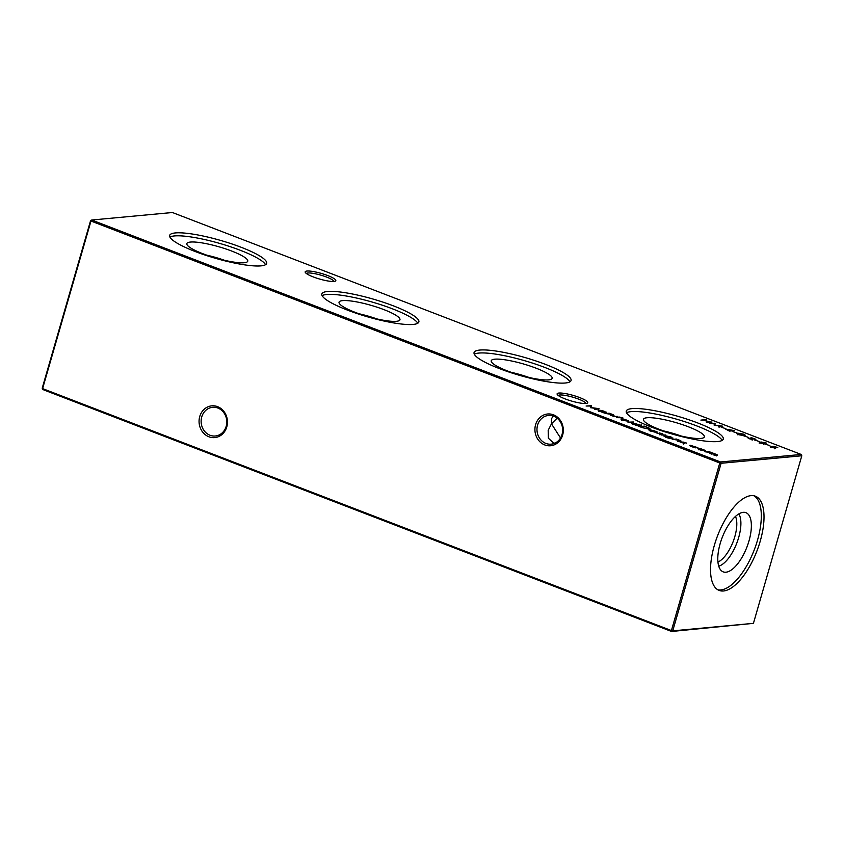 <?xml version="1.0" encoding="UTF-8"?>
<svg xmlns="http://www.w3.org/2000/svg" width="844" height="844" viewBox="0 0 844 844"><rect width="100%" height="100%" fill="white"/><g stroke="black" fill="none" stroke-linecap="round" stroke-linejoin="round"><path stroke-width="1.27" d="M334.024 281.442A15.952 2.943 -163.9 0 1 317.777 278.488A15.952 2.943 -163.9 0 1 305.296 272.422A15.952 2.943 -163.9 0 1 306.973 271.04A15.952 2.943 -163.9 0 1 326.006 274.922A15.952 2.943 -163.9 0 1 335.395 281.115A15.952 2.943 -163.9 0 1 334.024 281.442M333.939 281.453A14.411 2.659 16.1 0 0 323.231 275.882A14.411 2.659 16.1 0 0 307.86 272.992A14.411 2.659 16.1 0 0 306.351 273.488M585.947 403.453A15.952 2.943 -163.9 0 1 569.7 400.499A15.952 2.943 -163.9 0 1 557.219 394.433A15.952 2.943 -163.9 0 1 558.907 393.051A15.952 2.943 -163.9 0 1 577.929 396.933A15.952 2.943 -163.9 0 1 587.329 403.126A15.952 2.943 -163.9 0 1 585.947 403.453M585.863 403.464A14.411 2.659 16.1 0 0 575.154 397.893A14.411 2.659 16.1 0 0 559.794 395.003A14.411 2.659 16.1 0 0 558.274 395.498M217.615 406.66A15.952 14.19 84.7 0 1 226.783 426.927A15.952 14.19 84.7 0 1 208.911 436.781A15.952 14.19 84.7 0 1 199.743 416.514A15.952 14.19 84.7 0 1 217.615 406.66M210.029 435.261A14.411 12.818 -95.3 0 0 215.294 436A14.411 12.818 -95.3 0 0 226.73 423.445A14.411 12.818 -95.3 0 0 217.889 408.042A14.411 12.818 -95.3 0 0 212.625 407.304A14.411 12.818 -95.3 0 0 201.199 419.858A14.411 12.818 -95.3 0 0 210.029 435.261M553.464 414.815A15.952 14.19 84.7 0 1 562.642 435.082A15.952 14.19 84.7 0 1 544.77 444.936A15.952 14.19 84.7 0 1 535.592 424.669A15.952 14.19 84.7 0 1 553.464 414.815M545.889 443.416A14.411 12.818 -95.3 0 0 551.153 444.166A14.411 12.818 -95.3 0 0 562.579 431.611A14.411 12.818 -95.3 0 0 553.748 416.197A14.411 12.818 -95.3 0 0 548.484 415.459A14.411 12.818 -95.3 0 0 537.048 428.013A14.411 12.818 -95.3 0 0 545.889 443.416M553.189 416.008L551.512 418.74L551.47 423.815L548.178 430.313L548.378 438.215L553.21 442.741L554.782 443.205M244.18 262.748A31.703 5.845 -163.9 0 1 209.671 256.154A31.703 5.845 -163.9 0 1 186.798 243.842A31.703 5.845 -163.9 0 1 190.417 242.059A31.703 5.845 -163.9 0 1 226.097 249.033A31.703 5.845 -163.9 0 1 247.661 261.408A31.703 5.845 -163.9 0 1 244.18 262.748M169.918 237.101A50.482 9.305 -163.9 0 1 174.497 235.93A50.482 9.305 -163.9 0 1 226.382 245.435A50.482 9.305 -163.9 0 1 265.543 264.7M260.965 265.871A50.482 9.305 -163.9 0 1 205.081 255.067A50.482 9.305 -163.9 0 1 169.665 235.402A50.482 9.305 -163.9 0 1 175.362 232.933A50.482 9.305 -163.9 0 1 231.245 243.726A50.482 9.305 -163.9 0 1 266.662 263.402A50.482 9.305 -163.9 0 1 260.965 265.871M396.374 321.311A31.703 5.845 -163.9 0 1 361.865 314.728A31.703 5.845 -163.9 0 1 339.003 302.405A31.703 5.845 -163.9 0 1 342.622 300.622A31.703 5.845 -163.9 0 1 378.291 307.596A31.703 5.845 -163.9 0 1 399.866 319.971A31.703 5.845 -163.9 0 1 396.374 321.311M322.123 295.664A50.482 9.305 -163.9 0 1 326.691 294.493A50.482 9.305 -163.9 0 1 378.587 303.998A50.482 9.305 -163.9 0 1 417.738 323.263M413.159 324.434A50.482 9.305 -163.9 0 1 357.286 313.63A50.482 9.305 -163.9 0 1 321.859 293.965A50.482 9.305 -163.9 0 1 327.567 291.496A50.482 9.305 -163.9 0 1 383.44 302.289A50.482 9.305 -163.9 0 1 418.867 321.965A50.482 9.305 -163.9 0 1 413.159 324.434M548.579 379.874A31.703 5.845 -163.9 0 1 514.07 373.291A31.703 5.845 -163.9 0 1 491.197 360.968A31.703 5.845 -163.9 0 1 494.816 359.185A31.703 5.845 -163.9 0 1 530.496 366.169A31.703 5.845 -163.9 0 1 552.06 378.534A31.703 5.845 -163.9 0 1 548.579 379.874M474.317 354.227A50.482 9.305 -163.9 0 1 478.896 353.066A50.482 9.305 -163.9 0 1 530.792 362.561A50.482 9.305 -163.9 0 1 569.943 381.826M565.364 382.997A50.482 9.305 -163.9 0 1 509.481 372.204A50.482 9.305 -163.9 0 1 474.064 352.528A50.482 9.305 -163.9 0 1 479.761 350.06A50.482 9.305 -163.9 0 1 535.645 360.852A50.482 9.305 -163.9 0 1 571.061 380.528A50.482 9.305 -163.9 0 1 565.364 382.997M700.773 438.437A31.703 5.845 -163.9 0 1 666.264 431.854A31.703 5.845 -163.9 0 1 643.402 419.531A31.703 5.845 -163.9 0 1 647.021 417.748A31.703 5.845 -163.9 0 1 682.69 424.732A31.703 5.845 -163.9 0 1 704.265 437.097A31.703 5.845 -163.9 0 1 700.773 438.437M626.522 412.79A50.482 9.305 -163.9 0 1 631.101 411.629A50.482 9.305 -163.9 0 1 682.986 421.124A50.482 9.305 -163.9 0 1 722.137 440.389M717.569 441.56A50.482 9.305 -163.9 0 1 661.685 430.767A50.482 9.305 -163.9 0 1 626.269 411.091A50.482 9.305 -163.9 0 1 631.966 408.623A50.482 9.305 -163.9 0 1 687.839 419.415A50.482 9.305 -163.9 0 1 723.266 439.091A50.482 9.305 -163.9 0 1 717.569 441.56M754.009 495.787A50.482 21.089 -69 0 1 755.443 546.638A50.482 21.089 -69 0 1 720.818 589.945A50.482 21.089 -69 0 1 717.843 589.798M751.033 495.639A50.482 21.089 111 0 0 715.839 540.582A50.482 21.089 111 0 0 719.141 590.42A50.482 21.089 111 0 0 723.508 590.979A50.482 21.089 111 0 0 758.703 546.047A50.482 21.089 111 0 0 755.401 496.198A50.482 21.089 111 0 0 751.033 495.639M725.935 572.211A31.703 13.251 -69 0 1 722.042 571.251A31.703 13.251 -69 0 1 721.631 539.094A31.703 13.251 -69 0 1 743.216 512.34A31.703 13.251 -69 0 1 744.693 512.361A31.703 13.251 -69 0 1 748.512 542.523A31.703 13.251 -69 0 1 725.935 572.211M772.492 446.328L777.778 447.425L773.42 446.687L775.657 448.217L771.332 447.267L770.066 446.075L772.418 446.603M761.341 442.045L766.626 443.142L762.269 442.404L764.506 443.923L760.18 442.973L758.925 441.781L761.267 442.319M612.849 415.617L611.963 414.457L605.602 413.518L609.146 413.191L612.544 414.467C614.21 415.185 614.432 415.554 613.219 415.586L610.592 415.438L613.06 415.1L612.776 416.071M613.999 415.364L613.219 415.586M613.145 416.43L617.513 416.408L613.145 416.43M749.166 438.732L747.467 437.572L752.257 439.291L750.96 437.53L755.918 439.291L751.793 437.836L753.059 439.608L749.166 438.732M751.793 437.836L751.656 438.5M738.405 434.597C736.443 433.689 736.284 433.215 737.92 433.194L743.511 434.122C745.505 435.04 745.695 435.515 744.081 435.557L738.405 434.597M736.801 433.531L737.92 433.194L737.656 434.154M745.157 435.209L744.081 435.557M725.471 429.026L734.438 430.63L729.459 431.094L725.471 429.026M709.836 423.54L715.068 423.234L714.942 425.091L722.78 426.199L719.12 427.117L718.307 426.8L720.934 426.146L714.161 425.207L714.203 423.551L709.836 423.54M700.478 448.586L705.51 450.517L699.908 449.841C697.904 449.029 697.376 448.533 698.304 448.354L700.414 448.776M679.979 441.454L679.104 440.283L672.731 439.355L676.287 439.028L679.673 440.294C681.34 441.011 681.562 441.391 680.348 441.423L677.721 441.275L680.19 440.927L679.916 441.897M681.14 441.201L680.348 441.423M661.464 435.019L665.832 434.998L661.464 435.019M661.759 433.405L662.951 434.101L659.881 433.278L660.915 434.343L656.537 432.919L660.082 434.038L659.153 432.845L661.696 433.616M642.316 427.655L639.509 426.568L644.373 426.114L648.899 427.95C650.291 428.689 650.429 429.111 649.31 429.216L642.316 427.655M650.059 428.921L649.31 429.216M628.01 422.148L633.812 422L628.01 422.148M622.777 417.717L616.394 417.674L619.021 416.989L622.724 417.917M91.722 220.02L720.523 461.974L801.209 454.462L172.408 212.519L91.722 220.02L90.973 221.033L42.601 388.609L671.413 630.563L719.774 462.987L90.973 221.033L90.572 220.653L91.722 220.02M700.889 420.101L705.742 419.647L706.555 419.964L704.561 420.143L709.213 421.937L712.019 422.063L707.156 422.517L706.344 422.2L708.707 421.979L704.065 420.196L700.889 420.101M623.579 418.993L628.622 420.934L623.02 420.259C621.015 419.436 620.488 418.94 621.416 418.761L623.526 419.183M641.588 424.986L637.42 425.766L633.844 424.416C631.839 423.604 631.301 423.097 632.24 422.918L641.482 425.387M650.84 430.123L655.651 432.339L651.61 431.252C649.637 430.451 649.131 429.965 650.102 429.807L657.265 432.012L650.84 430.123L650.207 431.242M672.984 438.057L670.273 438.574L666.148 437.477L663.89 436.074L667.414 437.308C665.441 436.506 664.903 436.01 665.81 435.831L671.054 436.981L672.879 438.447M685.455 442.52L686.636 443.216L683.672 442.277L684.611 443.469L680.232 442.045L683.777 443.153L682.849 441.961L685.391 442.731M691.014 445.537L695.91 447.911L691.985 446.792C689.875 445.948 689.263 445.432 690.16 445.221L697.925 447.721L691.014 445.537L690.392 446.655M705.025 451.772L708.57 451.445L716.261 454.378C717.769 455.032 717.949 455.37 716.82 455.401L714.077 455.264L716.007 455.085L715.691 454.367L709.551 453.523L711.355 453.355L711.154 452.616L705.025 451.772M717.558 455.18L716.82 455.401M715.891 455.486L715.691 454.367M711.239 453.755L711.154 452.616M721.789 427.37L725.766 428.657L721.789 427.37M732.94 431.653L736.917 432.951L732.94 431.653M744.081 435.947L748.069 437.245L744.081 435.947M754.536 439.967L758.524 441.264L754.536 439.967M606.477 412.167L603.734 412.811L600.158 411.461C598.153 410.638 597.626 410.142 598.554 409.962L603.861 411.123L606.361 412.558M765.687 444.26L769.675 445.558L765.687 444.26M586.095 406.017L591.327 405.711L591.201 407.568L599.029 408.675L595.379 409.593L594.556 409.277L597.193 408.612L590.42 407.684L590.462 406.027L586.095 406.017M560.521 438.004L551.47 423.815L557.145 418.17M753.428 623.347L801.8 455.771L721.114 463.282L672.742 630.848L753.428 623.347L671.592 631.481L42.791 389.538L42.2 388.229L90.572 220.653M735.493 516.423A26.417 11.035 -69 0 1 733.109 541.711A26.417 11.035 -69 0 1 717.928 562.062M738.848 513.901A29.382 12.28 -69 0 1 736.791 543.125A29.382 12.28 -69 0 1 718.729 566.187M663.405 430.873A29.382 5.412 -163.9 0 1 681.298 436.042M511.2 372.309A29.382 5.412 -163.9 0 1 529.093 377.479M358.995 313.746A29.382 5.412 -163.9 0 1 376.899 318.916M206.801 255.183A29.382 5.412 -163.9 0 1 224.694 260.353M720.523 461.974L719.774 462.987L721.114 463.282L720.523 461.974M671.413 630.563L671.592 631.481L672.742 630.848L671.413 630.563M801.209 454.462L801.8 455.771M42.791 389.538L42.2 388.229M627.366 421.378L627.82 420.945L627.535 421.916M623.399 420.396L627.451 421.093L626.259 419.953L622.228 419.078L621.595 420.196M622.228 419.078L623.452 420.217M638.264 425.692L638.75 425.144L638.465 426.114M634.255 424.574L638.38 425.292L637.114 424.131L633.042 423.234L632.43 424.353M633.042 423.234L634.308 424.395M648.625 428.91C650.017 429.659 650.154 430.081 649.036 430.176M648.414 429.216L647.97 427.802L644.689 426.473L640.828 426.842L644.573 428.224L649.068 428.678L648.793 429.638M651.304 430.303L656.495 431.938L656.21 432.909M656.326 432.233L654.912 430.978L651.357 430.113M660.282 434.322L660.462 433.668M671.74 438.553L672.235 438.004L671.951 438.975M667.836 437.466L671.856 438.163L670.685 437.044L666.602 436.148L665.969 437.266M666.602 436.148L667.889 437.287M683.978 443.438L684.157 442.794M704.265 450.96L704.708 450.527L704.423 451.498M700.288 449.979L704.339 450.675L703.147 449.536L699.117 448.66L698.484 449.789M699.117 448.66L700.341 449.799M714.108 424.205L715.068 423.234M714.794 424.205L715.184 423.277M714.91 424.247L714.762 425.292M720.765 426.705L720.934 426.146M727.56 429.585L730.26 430.63L732.37 430.429L727.496 429.807M743.163 435.599L743.269 435.251C744.545 435.23 744.471 434.871 743.036 434.175L738.743 433.499L737.487 434.755M741.633 435.462L744.186 434.945L743.902 435.915M738.869 434.765L741.707 435.23M738.743 433.499C737.413 433.51 737.477 433.858 738.922 434.554M748.333 438.374L748.48 437.846M604.578 412.727L605.064 412.178L604.779 413.149M600.569 411.608L604.694 412.326L603.439 411.176L599.367 410.268L598.755 411.387M599.367 410.268L600.622 411.429M763.588 443.881L763.609 444.493M760.666 443.153L763.662 443.617L759.716 442.098L759.21 443.163M759.716 442.098L760.729 442.942M774.739 448.175L774.76 448.786M771.817 447.447L774.813 447.911L770.867 446.392L770.361 447.457M770.867 446.392L771.88 447.236M590.367 406.671L591.327 405.711M591.043 406.681L591.444 405.753M591.159 406.724L591.022 407.768M597.024 409.171L597.193 408.612M659.871 433.215L659.586 434.175M660.219 433.974L659.945 434.945M683.556 442.33L683.281 443.3M683.914 443.1L683.64 444.06M716.64 454.937L716.356 455.908M712.093 453.186L711.808 454.156M752.437 439.218L752.152 440.188M751.614 437.909L751.339 438.88"/></g></svg>
